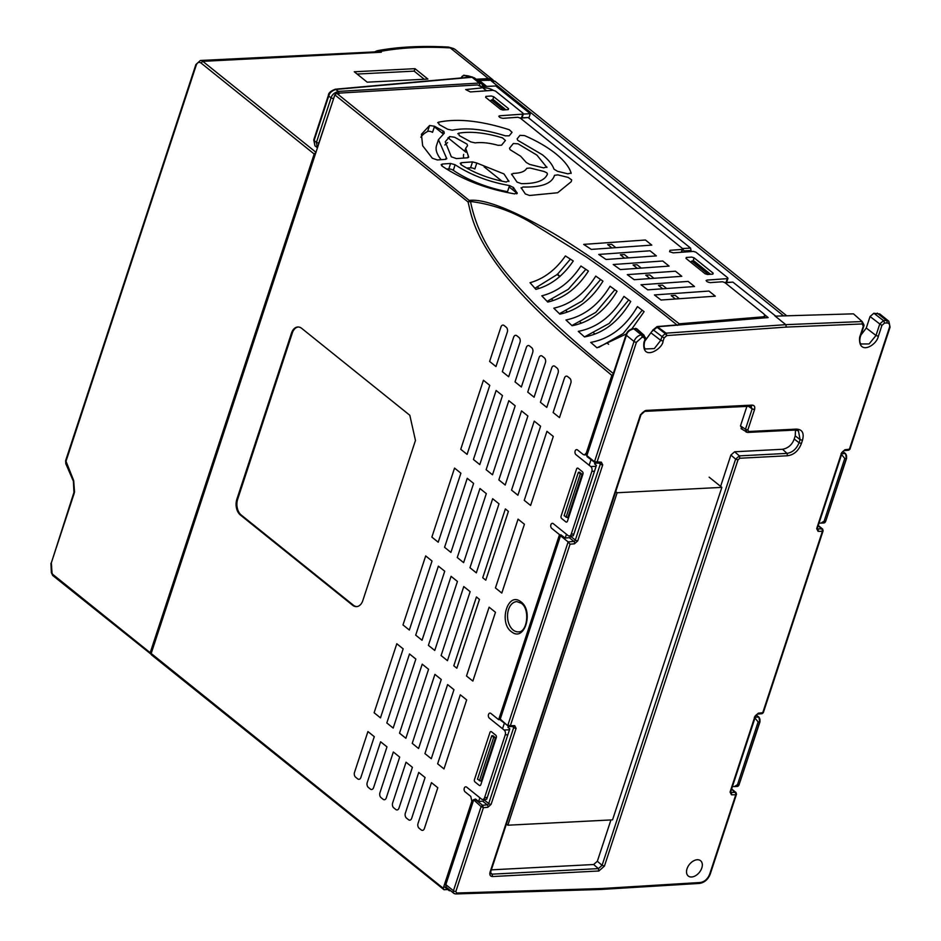 <?xml version="1.0" encoding="UTF-8"?>
<svg xmlns="http://www.w3.org/2000/svg" width="941" height="941" viewBox="0 0 941 941"><rect width="100%" height="100%" fill="white"/><g stroke="black" fill="none" stroke-linecap="round" stroke-linejoin="round"><path stroke-width="1.41" d="M506.399 824.069L507.834 825.21L617.143 492.743L615.72 491.59M709.149 477.169L721.853 487.379L612.544 819.858L507.834 825.21M617.143 492.743L721.853 487.379M520.15 601.264L521.091 601.934C533.653 610.944 524.984 641.444 512.257 632.328L511.316 631.646C498.742 622.636 507.434 592.148 520.15 601.264M594.877 462.925L594.571 463.878L596.418 465.372L573.916 533.994L571.234 534.135L591.854 471.394A3.576 2.353 87.1 0 0 590.772 466.56L575.951 454.644A2.682 1.764 87.1 0 1 574.986 451.68A2.682 1.764 87.1 0 1 576.586 449.622A2.682 1.764 87.1 0 1 577.492 449.939L583.173 454.503L584.396 454.926L586.314 453.068L611.85 375.4L613.65 373.753C586.314 352.252 559.695 328.774 533.818 303.308C508.575 276.666 479.792 247.459 470.5 201.48L468.065 201.986L469.9 200.351C485.062 198.904 512.916 209.914 553.449 233.368C574.01 245.66 597.147 261.269 622.836 280.206L679.249 323.81L763.151 316.823L765.021 315.894L763.963 313.988L724.817 282.523L722.406 281.771L710.243 282.629C706.773 281.947 705.715 281.1 707.067 280.077L727.334 278.642L727.628 277.689L726.099 282.406M508.763 180.766L506.199 182.025C489.202 178.79 474.229 173.05 461.302 164.828L460.231 163.299L461.513 162.675L472.523 161.887L476.805 163.028L503.964 173.932L508.952 181.495M546.874 166.98L543.627 167.874L529.665 164.428L526.219 162.44L520.667 156.241L510.093 149.678L509.493 148.219L513.327 143.514L518.079 143.832L536.888 155.089L546.909 167.463M571.128 173.026L567.846 173.838L557.495 171.286L553.978 169.133C552.343 164.499 548.45 159.688 542.287 154.712L517.738 140.303L517.138 138.845L519.985 135.351L524.572 135.598C537.04 141.032 547.45 147.078 555.802 153.748C564.059 160.429 569.164 166.851 571.128 173.026L571.128 173.426M516.68 193.834L517.08 192.611L514.692 193.893C486.826 189.129 462.631 179.86 442.094 166.098L441.153 164.651L442.435 164.028L450.598 163.452L455.138 164.757C470.618 174.944 488.744 181.884 509.528 185.577L513.527 187.541L517.268 193.34M727.628 277.689L695.87 252.164L693.458 251.412L673.191 252.847L669.58 251.718L670.016 250.294L682.178 249.424L681.249 252.27M669.58 251.718L670.016 250.294M521.267 188.365L522.925 187C541.463 187.494 551.979 183.601 554.496 175.332L557.79 174.861L568.152 177.414L571.693 179.896L571.258 181.672L557.66 192.752L529.56 195.481L525.349 193.964L521.091 187.635M467.948 157.735L468.43 156.288L467.442 157.806L456.432 158.594L451.315 156.806L445.269 141.82L449.633 136.551L454.656 137.268L467.042 144.126L467.536 145.69L465.701 148.278L468.724 157.182M511.704 174.755L513.08 173.391C520.385 173.226 524.937 171.544 526.713 168.345L529.959 168.004L543.933 171.45L546.756 172.744L547.462 174.003C544.921 180.578 536.229 183.789 521.396 183.636L517.032 182.119L511.528 174.026M445.799 159.335L446.34 157.676L445.516 159.358L437.353 159.946L432.331 158.253L422.65 145.737L421.427 134.281L429.602 125.494L434.554 126.259L443.94 131.481L444.293 133.14L438.459 139.668L446.81 158.735M611.85 375.4L569.34 339.854C546.721 320.034 523.808 298.05 505.246 275.348C473.805 235.768 471.441 215.524 468.065 201.986L334.843 94.888L151.183 653.489L152.03 655.007M151.183 653.489L443.235 888.269L471.853 801.226L470.759 796.392L465.089 791.828A2.682 1.764 87.1 0 1 464.125 788.864A2.682 1.764 87.1 0 1 465.724 786.805A2.682 1.764 87.1 0 1 466.63 787.123L481.451 799.038A3.576 2.353 87.1 0 0 482.674 799.462L486.685 799.262M508.258 726.405L507.94 727.346L509.799 728.84L487.285 797.462L484.603 797.603A3.576 2.353 87.1 0 1 482.674 799.462M484.603 797.603L505.235 734.874A3.576 2.353 87.1 0 0 504.141 730.028L489.32 718.124A2.682 1.764 87.1 0 1 488.367 715.148A2.682 1.764 87.1 0 1 489.955 713.09A2.682 1.764 87.1 0 1 490.873 713.419L498.659 719.677L559.507 534.617L551.708 528.36A2.682 1.764 87.1 0 1 550.756 525.384A2.682 1.764 87.1 0 1 552.355 523.325A2.682 1.764 87.1 0 1 553.261 523.655L568.082 535.57A3.576 2.353 87.1 0 0 569.293 535.994L573.304 535.794M571.234 534.135A3.576 2.353 87.1 0 1 569.293 535.994M443.987 768.915L437.636 763.81L460.314 694.799L466.665 699.904L443.987 768.915M501.8 593.065L495.448 587.949L518.068 519.15L524.419 524.255L501.8 593.065M489.12 607.18L495.472 612.285L472.853 681.084L466.501 675.979L489.12 607.18M530.606 505.446L524.255 500.33L546.944 431.331L553.296 436.436L530.606 505.446M431.284 758.705L424.932 753.6L447.61 684.589L453.962 689.694L431.284 758.705M517.903 495.225L511.551 490.12L534.241 421.121L540.593 426.226L517.903 495.225M418.58 748.495L412.229 743.378L434.918 674.379L441.258 679.484L418.58 748.495M447.457 660.664L441.106 655.559L463.784 586.561L470.135 591.666L447.457 660.664M469.971 567.741L492.661 498.73L499.012 503.835L476.322 572.846L469.971 567.741M505.199 485.015L498.848 479.91L521.537 410.911L527.889 416.016L505.199 485.015M405.877 738.273L399.525 733.168L422.215 664.17L428.567 669.274L405.877 738.273M434.754 650.454L428.402 645.35L451.08 576.339L457.432 581.444L434.754 650.454M457.267 557.519L479.957 488.52L486.309 493.625L463.619 562.636L457.267 557.519M492.496 474.805L486.144 469.7L508.834 400.69L515.186 405.806L492.496 474.805M393.173 728.063L386.822 722.959L409.511 653.96L415.863 659.065L393.173 728.063M422.05 640.245L415.699 635.14L438.377 566.129L444.728 571.234L422.05 640.245M444.575 547.309L467.254 478.31L473.605 483.415L450.915 552.414L444.575 547.309M479.792 464.595L473.441 459.49L496.13 390.48L502.482 395.585L479.792 464.595M380.47 717.854L374.118 712.749L396.808 643.75L403.16 648.855L380.47 717.854M409.347 630.035L402.995 624.93L425.685 555.919L432.025 561.024L409.347 630.035M431.872 537.099L454.55 468.1L460.902 473.205L438.224 542.204L431.872 537.099M467.089 454.385L460.737 449.28L483.427 380.27L489.779 385.375L467.089 454.385M489.943 732.498A1.788 1.176 87.1 0 1 490.92 731.569A1.788 1.176 87.1 0 1 491.52 731.78L495.754 735.192A1.788 1.176 87.1 0 1 496.295 737.603L480.827 784.653A1.788 1.176 87.1 0 1 479.863 785.582A1.788 1.176 87.1 0 1 479.251 785.37L475.017 781.971A1.788 1.176 87.1 0 1 474.476 779.548L489.943 732.498M582.385 471.712A1.788 1.176 87.1 0 1 582.926 474.135L567.458 521.185A1.788 1.176 87.1 0 1 566.494 522.114A1.788 1.176 87.1 0 1 565.882 521.902L561.648 518.503A1.788 1.176 87.1 0 1 561.107 516.08L576.574 469.03A1.788 1.176 87.1 0 1 577.539 468.1A1.788 1.176 87.1 0 1 578.15 468.312L582.385 471.712M500.965 326.95A3.576 2.353 87.1 0 1 502.894 325.08A3.576 2.353 87.1 0 1 504.105 325.515L506.223 327.221A3.576 2.353 87.1 0 1 507.317 332.055L495.966 366.555L489.614 361.45L500.965 326.95M508.669 376.765L502.318 371.66L513.668 337.16A3.576 2.353 87.1 0 1 515.597 335.302A3.576 2.353 87.1 0 1 516.809 335.725L518.926 337.431A3.576 2.353 87.1 0 1 520.02 342.265L508.669 376.765M521.373 386.986L515.021 381.881L526.372 347.37A3.576 2.353 87.1 0 1 528.301 345.512A3.576 2.353 87.1 0 1 529.512 345.935L531.63 347.641A3.576 2.353 87.1 0 1 532.724 352.475L521.373 386.986M534.076 397.196L527.725 392.091L539.064 357.58A3.576 2.353 87.1 0 1 541.004 355.722A3.576 2.353 87.1 0 1 542.216 356.145L544.333 357.851A3.576 2.353 87.1 0 1 545.415 362.697L534.076 397.196M546.78 407.406L540.428 402.301L551.767 367.802A3.576 2.353 87.1 0 1 553.708 365.931A3.576 2.353 87.1 0 1 554.919 366.367L557.037 368.06A3.576 2.353 87.1 0 1 558.119 372.907L546.78 407.406M559.483 417.616L553.132 412.511L564.471 378.011A3.576 2.353 87.1 0 1 566.411 376.141A3.576 2.353 87.1 0 1 567.623 376.576L569.74 378.27A3.576 2.353 87.1 0 1 570.822 383.116L559.483 417.616M424.391 828.503A3.576 2.353 87.1 0 1 422.45 830.374A3.576 2.353 87.1 0 1 421.239 829.938L419.121 828.245A3.576 2.353 87.1 0 1 418.039 823.399L431.449 782.63L437.8 787.735L424.391 828.503M418.745 772.42L425.097 777.525L411.688 818.294A3.576 2.353 87.1 0 1 409.747 820.164A3.576 2.353 87.1 0 1 408.535 819.729L406.418 818.023A3.576 2.353 87.1 0 1 405.336 813.189L418.745 772.42M398.984 808.084A3.576 2.353 87.1 0 1 397.043 809.954A3.576 2.353 87.1 0 1 395.832 809.519L393.714 807.813A3.576 2.353 87.1 0 1 392.632 802.979L406.041 762.198L412.393 767.315L398.984 808.084M393.338 751.988L399.69 757.093L386.28 797.874A3.576 2.353 87.1 0 1 384.34 799.732A3.576 2.353 87.1 0 1 383.128 799.309L381.011 797.603A3.576 2.353 87.1 0 1 379.929 792.769L393.338 751.988M373.577 787.664A3.576 2.353 87.1 0 1 371.648 789.523A3.576 2.353 87.1 0 1 370.425 789.099L368.307 787.394A3.576 2.353 87.1 0 1 367.225 782.559L380.635 741.779L386.986 746.883L373.577 787.664M367.931 731.569L374.283 736.674L360.874 777.454A3.576 2.353 87.1 0 1 358.944 779.313A3.576 2.353 87.1 0 1 357.721 778.889L355.604 777.184A3.576 2.353 87.1 0 1 354.522 772.349L367.931 731.569M301.743 328.397L409.817 415.275L415.463 440.435L362.826 600.558A11.61 7.646 87.1 0 1 356.533 606.627A11.61 7.646 87.1 0 1 352.593 605.228L240.378 515.021A11.61 7.646 87.1 0 1 236.85 499.295L291.51 333.055A11.61 7.646 87.1 0 1 297.791 326.998A11.61 7.646 87.1 0 1 301.743 328.397M482.745 577.739L505.364 508.94L508.399 511.386L485.779 580.185L482.745 577.739M453.797 665.769L476.428 596.97L479.463 599.417L456.844 668.216L453.797 665.769M498.659 719.677L499.989 719.594M443.235 888.269L444.034 889.751L447.728 889.516M151.419 654.818L444.034 889.751M334.843 94.888L336.702 93.265L477.569 84.925L481.627 87.019L481.333 87.972L465.689 89.571L470.371 91.936L493.072 90.312L495.484 91.077L523.008 113.202L522.714 114.143L499.742 115.778C498.401 116.802 499.459 117.649 502.917 118.331L517.785 117.272L520.197 118.025L682.472 248.483L682.178 249.424L682.472 248.483M336.702 93.265L470.5 201.48C492.555 204.197 513.586 211.76 533.582 224.158L586.49 257.093C618.966 279.642 649.29 302.402 677.461 325.363L679.249 323.81M298.203 326.998A11.61 7.646 -92.9 0 0 292.31 333.02L237.661 499.259A11.61 7.646 -92.9 0 0 241.19 514.986L353.393 605.181A11.61 7.646 -92.9 0 0 356.933 606.58M573.916 533.994L573.445 535.288M487.285 797.462L486.826 798.768M706.103 280.547L707.067 280.077M498.777 116.249L499.742 115.778M523.008 113.202L521.514 117.801M481.627 87.019L481.333 87.972M501.577 145.185L498.083 145.326C489.285 142.879 481.639 142.067 475.134 142.879L470.853 141.915L459.255 135.563L458.667 133.21C470.735 131.14 485.356 132.705 502.518 137.88L505.411 140.48L501.577 145.185M457.773 133.775L458.667 133.21M554.237 176.285L554.508 175.273M452.256 130.199L447.751 129.27L439.153 124.565L438.435 122.224C457.491 118.225 481.133 120.73 509.352 129.776L512.057 132.316L509.21 135.81L505.376 135.845C484.356 129.246 466.654 127.364 452.256 130.199M437.659 122.777L438.435 122.224M715.313 296.168L661.017 300.026L654.407 294.933L708.961 291.063L715.313 296.168M651.795 245.107L591.289 249.4L583.691 244.389L645.444 240.002L651.795 245.107M647.737 289.852L640.997 284.77L688.153 281.418L694.505 286.523L647.737 289.852M634.187 279.7L627.282 274.631L675.45 271.208L681.802 276.313L634.187 279.7M620.307 269.573L613.226 264.515L662.746 260.998L669.098 266.103L620.307 269.573M606.039 259.469L598.723 254.435L650.043 250.788L656.395 255.893L606.039 259.469M691.706 257.093L694.117 257.846L713.172 273.161L712.878 274.113L707.467 274.49L705.068 273.737L686.013 258.422L686.307 257.469L691.706 257.093M713.172 273.161L712.878 274.113M686.013 258.422L686.307 257.469L685.989 258.41M491.32 95.994L493.731 96.758L508.552 108.662L508.258 109.615L502.847 110.003L500.447 109.238L485.627 97.335L485.921 96.382L491.32 95.994M508.552 108.662L508.258 109.615M485.627 97.335L485.921 96.382L485.603 97.323M623.942 296.391C612.203 316.117 596.982 327.774 578.28 331.373L584.49 336.925C603.299 333.49 618.719 321.681 630.741 301.485L623.942 296.391M610.062 286.24C598.594 305.049 583.89 316.305 565.964 319.999L572.104 325.727C590.289 322.198 605.275 310.73 617.049 291.322L610.062 286.24M595.759 276.113C584.667 293.71 570.681 304.39 553.79 308.178L559.86 314.153C577.174 310.506 591.548 299.509 602.969 281.171L595.759 276.113M580.938 266.009C570.34 282.041 557.295 291.969 541.793 295.815L547.768 302.073C563.965 298.285 577.515 287.946 588.419 271.055L580.938 266.009M565.412 255.94C555.637 269.891 543.851 278.818 530.042 282.712L535.888 289.369C550.603 285.488 563.059 276.019 573.281 260.975L565.412 255.94M631.987 328.75L644.103 311.659L637.457 306.566C625.542 326.927 609.956 338.866 590.725 342.395L596.982 347.794L626.388 333.914M628.729 299.967L609.168 323.457L584.479 336.913M614.885 289.734L595.806 312.377L571.905 325.551M600.629 279.512L582.22 300.991L559.425 313.729M585.855 269.314L568.364 289.252L547.086 301.379M570.422 259.128L557.601 274.137L560.013 276.466M559.813 276.63L557.201 274.501L534.935 288.299M642.232 310.212L623.154 333.608L598.852 347.347M438.459 139.668L436.542 145.49A60.706 23.137 18.2 0 0 441.188 159.676M420.85 137.257A78.562 29.936 -161.8 0 1 427.637 131.469A3.576 1.364 -161.8 0 1 432.566 132.316L434.554 126.259M463.69 154.406A32.135 12.245 18.2 0 0 463.831 158.064M444.858 144.996A53.566 20.408 -161.8 0 1 447.622 142.644M476.805 163.028L474.84 169.027A3.576 1.364 18.2 0 0 470.571 167.827L472.523 161.887M466.571 168.039L470.571 167.827M455.138 164.757L453.315 170.297A3.576 1.364 18.2 0 0 448.798 168.945L450.598 163.452M446.54 169.062L448.798 168.945M453.315 170.297A60.706 23.137 18.2 0 0 507.528 191.658L509.528 185.577M679.355 298.72L675.203 295.38L671.18 295.592L675.415 299.003M615.837 247.659L611.685 244.331L607.663 244.531L611.897 247.942M666.651 288.511L662.499 285.17L658.477 285.382L662.711 288.793M653.948 278.301L649.796 274.96L645.773 275.172L650.008 278.571M641.244 268.079L637.092 264.75L633.07 264.95L637.304 268.361M628.541 257.869L624.389 254.541L620.366 254.74L624.601 258.152M559.93 276.525L557.319 274.149M521.926 116.496L521.255 118.59M726.546 280.994L725.876 283.088M732.451 786.453L734.251 786.605L737.509 784.665L758.128 721.935L754.364 717.23M819.082 522.984L820.881 523.137L824.128 521.196L844.759 458.467L840.983 453.762M845.618 454.138L846.371 458.385A3.576 2.353 -92.9 0 0 845.277 453.538L841.854 453.715M758.987 717.618L759.74 721.853A3.576 2.353 -92.9 0 0 758.658 717.018L755.223 717.195M783.618 315.905L490.12 79.961L494.966 81.255L786.747 315.811M494.966 81.255L493.849 81.432L494.966 81.255M478.64 81.232L479.404 80.503L489.426 80.256M848.1 449.998L849.547 448.692M731.569 789.146L736.168 793.545L735.78 794.769L735.544 792.346L730.969 792.393A1.423 0.929 -51.2 0 1 730.616 792.31M736.168 793.545L735.78 794.769L731.463 794.816A1.788 1.2 -90.6 0 0 730.969 792.393L730.616 792.122M761.469 713.466L762.928 712.161M818.2 525.678L822.787 530.077L822.41 531.3L822.163 528.866L817.588 528.924A1.423 0.929 -51.2 0 1 817.235 528.842M822.787 530.077L822.41 531.3L818.082 531.336A1.788 1.2 -90.6 0 0 817.588 528.924L817.247 528.642M873.871 313.235L870.06 316.505L879.776 323.975L883.528 320.658L873.871 313.235L879.941 314.094M889.433 327.444A1.788 0.682 18.2 0 0 890.068 327.15L849.935 449.222L848.688 450.21L844.03 450.633A1.788 1.153 -95.2 0 0 844.924 449.704L849.358 449.304L889.433 327.444C890.115 324.633 889.292 323.128 886.987 322.939L884.611 323.045L883.528 320.658L886.457 320.528L877.259 313.13M860.874 335.125L866.273 328.033L870.06 316.505M884.611 323.045L881.929 325.386L879.776 323.975L876 335.49L869.096 343.947L861.039 343.971C859.698 342.995 859.451 340.654 860.297 336.913L864.073 325.398M691.588 876.988A9.822 6.375 -51.2 0 1 688.271 876.024A9.822 6.375 -51.2 0 1 688.036 866.496A9.822 6.375 -51.2 0 1 697.257 859.745A9.822 6.375 -51.2 0 1 700.575 860.709A9.822 6.375 -51.2 0 1 700.822 870.237A9.822 6.375 -51.2 0 1 691.588 876.988M881.929 325.386L878.365 336.243C876.518 345.817 857.945 355.874 859.651 337.207L860.003 336.349M859.651 337.207L863.862 324.598L863.297 326.115L862.132 323.963L862.168 321.54L853.475 313.835L775.749 316.129L732.874 282.112L724.805 282.512M862.132 323.963L786.347 327.08L785.794 324.657L862.168 321.54L863.862 324.598M700.398 882.493C704.597 881.764 707.667 879.035 709.632 874.307A1.788 0.682 18.2 0 0 710.267 874.013C708.079 879.482 704.468 882.611 699.445 883.423L600.793 889.457L455.644 893.95A1.788 1.188 88.2 0 0 456.656 893.021L601.758 888.527L700.398 882.493A1.788 1.164 86.5 0 1 699.445 883.423M600.17 889.245L601.758 888.527M484.109 799.85L488.708 803.543A1.423 0.929 -51.2 0 1 487.262 804.861A1.788 1.153 84.8 0 1 487.85 807.272L483.415 807.672L481.11 806.59L482.568 805.284L483.415 807.672L455.844 891.515A1.788 0.682 18.2 0 1 453.444 890.739L481.11 806.59L473.664 799.862L475.593 799.097L478.604 801.52L482.651 801.156A1.423 0.929 128.8 0 0 484.109 799.85L484.25 799.391M474.029 799.815L475.593 799.097L473.123 799.944L445.481 883.987A1.788 0.682 18.2 0 0 445.834 884.622L446.281 887.257L453.891 893.374A3.576 2.317 -51.2 0 1 453.444 890.739L445.834 884.622L473.499 800.473L474.958 799.168L482.568 805.284L487.262 804.861L482.651 801.156M483.38 86.596L495.766 85.96L530.277 113.708L528.842 118.084M523.29 114.061L530.277 113.708M483.451 87.878L486.168 88.019A6.422 2.447 -161.8 0 1 493.19 90.312M485.979 90.289A2.988 1.141 -161.8 0 1 486.885 90.759M461.866 77.891A8.034 3.058 -161.8 0 1 471.794 77.021M460.772 77.985L463.737 75.174L472.7 77.115M465.042 77.609A4.823 1.835 -161.8 0 1 466.583 77.115A4.823 1.835 -161.8 0 1 468.594 77.291M474.558 77.95L471.394 77.044L474.511 77.915L481.804 83.784L479.275 83.055L472.053 77.256L335.984 89.419C331.902 90.701 329.491 92.9 328.727 96.017L314.094 140.527L314.941 145.784L313.741 139.891L328.374 95.394C328.503 92.924 330.82 90.865 335.325 89.207L338.454 91.406C334.396 92.583 331.938 94.747 331.056 97.899L316.423 142.397L317.352 147.713L314.941 145.784M481.886 83.843L483.415 88.231M690.529 248.071L682.319 248.565L684.201 250.894L691.07 250.494L690.529 248.071L528.124 117.519L520.055 117.931M691.07 250.494L690.706 251.6M645.467 337.748L644.903 339.278L643.726 337.207L641.938 337.337A1.788 1.164 -94.1 0 0 641.374 334.925L643.973 335.149L643.726 337.207L643.279 334.784L645.644 337.96L643.985 342.065C641.35 362.097 662.864 349.04 663.087 341.089L664.123 337.948L661.97 336.549L665.263 333.596L666.793 335.572L786.347 327.08M641.938 337.337L636.445 342.242L596.994 462.207L595.124 462.937L594.5 461.737L601.323 462.16L602.722 464.866A1.788 0.682 -161.8 0 1 600.323 464.089L599.111 463.113M490.085 872.048L640.245 415.334L645.82 410.429L752.059 405.112C754.4 405.265 755.223 406.759 754.529 409.606L747.824 430.002L748.648 431.496L796.262 429.12C802.308 429.331 804.379 433.083 802.45 440.353L801.414 443.493C798.568 450.798 793.933 454.879 787.499 455.762L739.849 458.243L739.367 455.879L735.627 459.126L737.991 459.878L604.44 866.085L598.876 870.99L492.566 876.542C490.214 876.389 489.379 874.883 490.085 872.048L490.437 871.19M604.44 866.085L602.087 865.332L735.627 459.126L730.898 455.044L734.615 451.774L782.571 449.269L787.005 453.386L739.367 455.879L734.615 451.774M795.486 430.037L795.239 435.883L800.085 439.6L799.062 442.74L794.204 439.012C792.122 444.764 788.24 448.175 782.571 449.269M741.061 428.625L747.13 432.26L745.46 429.249L740.485 425.885L742.131 428.884M746.942 406.253L740.485 425.885M593.642 864.52L597.347 861.238L602.087 865.332L598.394 868.614L593.642 864.52L491.355 869.849M730.898 455.044L720.606 486.379M610.932 819.94L597.347 861.238M794.204 439.012L795.239 435.883M492.566 876.542L492.084 874.165L490.743 873.695M751.647 406.159L644.844 411.358C642.856 412.029 641.539 413.252 640.892 415.04L490.72 871.754L490.779 873.73M752.059 405.112L750.53 405.865L752.165 408.853L748.224 406.183M490.543 872.625L492.084 874.165L598.394 868.614L598.876 870.99M640.245 415.334L640.609 414.475M645.82 410.429L644.303 411.193M754.529 409.606L752.165 408.853L745.46 429.249L747.824 430.002M643.279 334.784L636.975 328.915L633.716 328.762C629.435 330.068 627 332.267 626.435 335.349L634.034 341.465A1.788 0.682 18.2 0 0 636.445 342.242M601.323 462.16A1.788 1.2 89.4 0 1 600.276 463.101L595.735 463.148L594.5 461.737L634.034 341.465A7.14 4.634 -51.2 0 1 641.374 334.925L633.716 328.762L636.269 328.55M500.518 718.183L500.259 719.089L508.493 726.405L507.869 725.205L510.375 725.687L509.105 726.617L513.515 726.499M644.844 341.101L651.772 331.573L657.759 326.762L656.912 327.197L665.263 333.596L666.11 333.161L666.793 335.572L664.123 337.948M764.798 314.87L768.162 317.576L657.136 326.551L652.525 330.315L653.642 330.162L661.97 336.549L660.723 340.336L651.278 333.09M657.136 326.551L666.11 333.161L785.794 324.657L774.796 315.811M486.591 90.783L481.569 86.984M507.869 725.205L568.141 541.91L570.046 544.204L574.481 543.804L577.739 540.863L602.722 464.866M489.355 79.903L477.228 80.091M489.038 80.479L488.014 79.55M476.146 79.232L488.426 78.597L492.719 79.75A1.07 0.694 -51.2 0 1 493.037 80.632L493.013 80.691M453.444 48.462L448.281 47.05C421.603 45.627 398.019 46.838 377.517 50.685L379.835 51.649L200.398 60.483L195.893 64.506A1.788 0.682 -161.8 0 0 196.246 65.141L66.011 461.255A1.788 0.682 -161.8 0 1 65.647 460.62L195.893 64.506M375.236 51.543L377.517 50.685M488.426 78.597L450.221 47.885C423.697 46.462 400.419 47.65 380.411 51.449L381.352 52.214L379.835 51.649M316.058 152.383L314.188 154.006L200.962 62.988C198.939 61.706 197.375 62.424 196.246 65.141M66.011 461.255L73.692 480.592L74.562 492.167M74.268 493.096L51.779 561.471M51.449 562.53L73.927 492.461L73.398 481.239L65.788 463.678A1.788 0.659 156.6 0 1 66.093 463.031M314.188 154.006L150.219 652.713L151.101 654.23L52.684 575.457L51.367 572.634L50.932 563.294M645.35 348.97L654.324 348.593L660.723 340.336L663.087 341.089M434.366 126.835L443.117 133.869M447.998 137.798L465.866 152.16M484.109 166.828L501.988 181.19M509.093 186.906L516.891 193.176M503.811 109.932L491.414 99.958L493.531 99.828L505.917 109.779M490.226 101.028L491.414 99.958M708.432 274.419L691.8 261.045L693.917 260.916L710.537 274.278M690.612 262.116L691.8 261.045M566.47 534.276L565.235 538.052L569.281 537.676A1.423 0.929 128.8 0 0 570.728 536.37L570.881 535.911M574.481 543.804A1.788 1.153 -95.2 0 0 573.892 541.381L568.141 541.91L560.53 535.794L560.812 534.817L500.259 719.089A1.423 0.929 128.8 0 0 500.447 720.147L499.906 718.465L560.177 535.147M450.551 890.692L449.269 890.751L443.846 886.398M449.551 889.892L449.269 890.751M354.275 71.775L414.981 68.669L427.908 79.068L367.213 82.173L354.275 71.775M424.262 79.256L414.169 71.14L357.121 74.057M414.169 71.14L414.981 68.669M594.5 461.737L586.89 455.62L587.243 454.397M539.017 288.358L537.57 287.193M594.747 333.843L593.877 333.149M581.22 322.975L580.232 322.175M567.376 311.847L566.259 310.953M553.143 300.402L551.896 299.403M608.58 344.277L607.768 343.63M590.96 459.796L589.16 465.266M565.235 538.052L560.812 534.817M504.329 723.276L502.529 728.734M479.851 797.745L478.604 801.52M567.776 517.762L582.079 474.264L579.503 472.194L578.374 472.323L564.106 515.727L567.776 517.762M481.157 781.242L495.448 737.732L492.872 735.662L491.755 735.791L477.475 779.195L481.157 781.242M479.428 780.771L493.696 737.356L491.755 735.791M493.696 737.356L495.448 737.732M566.047 517.291L580.326 473.888L578.374 472.323M580.326 473.888L582.079 474.264M513.139 630.011A15.127 9.963 87.1 0 1 507.728 613.085A15.127 9.963 87.1 0 1 516.962 601.617L521.314 603.263C530.43 609.262 527.042 632.693 518.515 631.823A15.127 9.963 87.1 0 1 513.139 630.011M461.513 162.675L460.902 164.546M442.435 164.028L441.823 165.898M442.388 133.281L443.152 130.964M587.184 453.009L586.314 453.068M590.772 466.56L596.135 466.289M594.536 471.265L591.854 471.394M504.141 730.028L509.516 729.757M507.917 734.733L505.235 734.874M471.853 801.226L472.711 801.179M762.857 317.752L763.151 316.823M292.31 333.02L291.51 333.055M237.661 499.259L236.85 499.295M241.19 514.986L240.378 515.021M353.393 605.181L352.593 605.228M448.963 138.574L449.633 136.551M513.527 187.541L512.763 189.859M693.094 260.975L694.117 257.846M492.708 99.875L493.731 96.758M427.637 131.469L429.602 125.494M739.238 784.218L737.179 786.453A3.576 2.353 -92.9 0 0 739.12 784.582L737.509 784.665M758.128 721.935L759.74 721.853L739.12 784.582L759.999 721.735L758.893 717.089L756.141 714.995M825.857 520.749L823.81 522.973A3.576 2.353 -92.9 0 0 825.739 521.114L824.128 521.196M844.759 458.467L846.371 458.385L825.739 521.114L846.618 458.267L845.524 453.609L842.76 451.515M845.653 453.903L842.818 451.445M759.022 717.383L756.199 714.913M478.769 80.797L479.404 80.503L486.768 86.431M485.297 86.501L478.663 81.161L479.404 80.503M879.659 313.871L888.822 321.234A7.14 4.634 128.8 0 0 886.457 320.528A1.788 1.176 -92.4 0 1 886.987 322.939M878.365 336.243L876 335.49L866.273 328.033M709.632 874.307L735.78 794.769M731.463 794.816L730.051 792.11A1.788 0.682 18.2 0 0 730.698 791.816L755.682 715.83A1.788 0.682 18.2 0 1 755.035 716.125L758.305 713.184A1.788 1.153 84.8 0 1 757.399 714.101L755.682 715.83M730.051 792.11L755.035 716.125M758.305 713.184L762.739 712.772L822.41 531.3M818.082 531.336L816.682 528.642A1.788 0.682 18.2 0 0 817.317 528.348L842.301 452.35A1.788 0.682 18.2 0 1 841.666 452.645L844.924 449.704M816.682 528.642L841.666 452.645M455.056 893.738A3.576 2.317 -51.2 0 1 453.891 893.374L455.644 893.95M456.656 893.021L455.844 891.515M570.046 544.204L510.375 725.687L514.692 725.64L516.103 728.346A1.788 0.682 -161.8 0 1 513.692 727.558L488.708 803.543A1.788 0.682 18.2 0 0 491.108 804.332L487.85 807.272M314.341 139.609L314.094 140.527L316.423 142.397L318.811 143.185L334.031 97.37M328.974 95.1L328.727 96.017L331.056 97.899L333.432 98.687M479.675 85.49L479.275 83.055L338.454 91.406L338.995 93.818M479.816 85.478L482.627 87.595M528.124 117.519L520.126 118.178M683.801 252.094L684.201 250.894M491.108 804.332L516.103 728.346M737.991 459.878L739.849 458.243M748.648 431.496A1.788 1.176 87.1 0 1 747.672 432.437L795.298 430.049L798.427 430.86L800.085 439.6L802.45 440.353M801.414 443.493L799.062 442.74C796.509 448.939 792.487 452.492 787.005 453.386L787.499 455.762M747.672 432.437L746.037 431.99M796.262 429.12L794.745 429.872M636.975 328.915L643.656 334.867M514.692 725.64A1.788 1.2 89.4 0 1 513.657 726.57M600.217 463.101A1.423 0.929 -51.2 0 1 600.323 464.089L575.339 540.075A1.423 0.929 -51.2 0 1 573.892 541.381L569.281 537.676M513.598 726.57A1.423 0.929 -51.2 0 1 513.692 727.558L512.492 726.581M626.694 334.431L586.89 455.62L587.513 456.82M732.874 282.112L724.864 282.771M318.54 144.491L318.811 143.185M577.739 540.863A1.788 0.682 -161.8 0 1 575.339 540.075L570.728 536.37M492.719 79.75L454.515 49.026M381.352 52.214L202.821 61.341A7.14 4.705 -92.9 0 0 200.398 60.483M200.962 62.988L202.821 61.341L315.964 152.301M73.692 480.592A1.788 0.659 156.6 0 0 73.398 481.239M51.379 563.283L51.978 572.587M51.802 572.61L53.296 575.633M52.461 574.139L150.219 652.713M657.759 326.762L768.162 317.576M584.396 454.926L586.596 454.797M765.021 315.894L764.457 317.623M464.725 151.242L465.701 148.278M523.361 113.826L522.161 117.472M682.825 249.118L681.802 252.235M727.981 278.324L726.781 281.971M737.179 786.453L734.556 786.582M823.81 522.973L821.187 523.114M710.267 874.013L736.485 794.263L735.98 792.487L731.628 788.981M762.069 713.678L763.304 712.69L823.116 530.795L822.61 529.018L818.247 525.513M489.979 79.891L494.801 81.173M478.463 81.091L478.522 80.914A0.718 0.718 0 0 1 479.157 80.42L489.861 79.879M890.068 327.15L888.822 321.234M757.399 714.101L762.057 713.678M844.03 450.633L842.301 452.35M335.325 89.207L471.394 77.044M644.173 335.396L635.61 328.338M595.735 463.148L587.066 456.679L586.561 454.891L626.071 334.725C627.059 331.561 629.388 329.503 633.07 328.55M509.105 726.617L500.447 720.147M645.408 349.017C644.02 348.052 643.762 345.629 644.62 341.771L645.691 338.525M448.916 47.156L454.691 49.108L492.896 79.832M65.647 460.62L65.788 463.678M445.481 883.987L446.281 887.257"/></g></svg>
